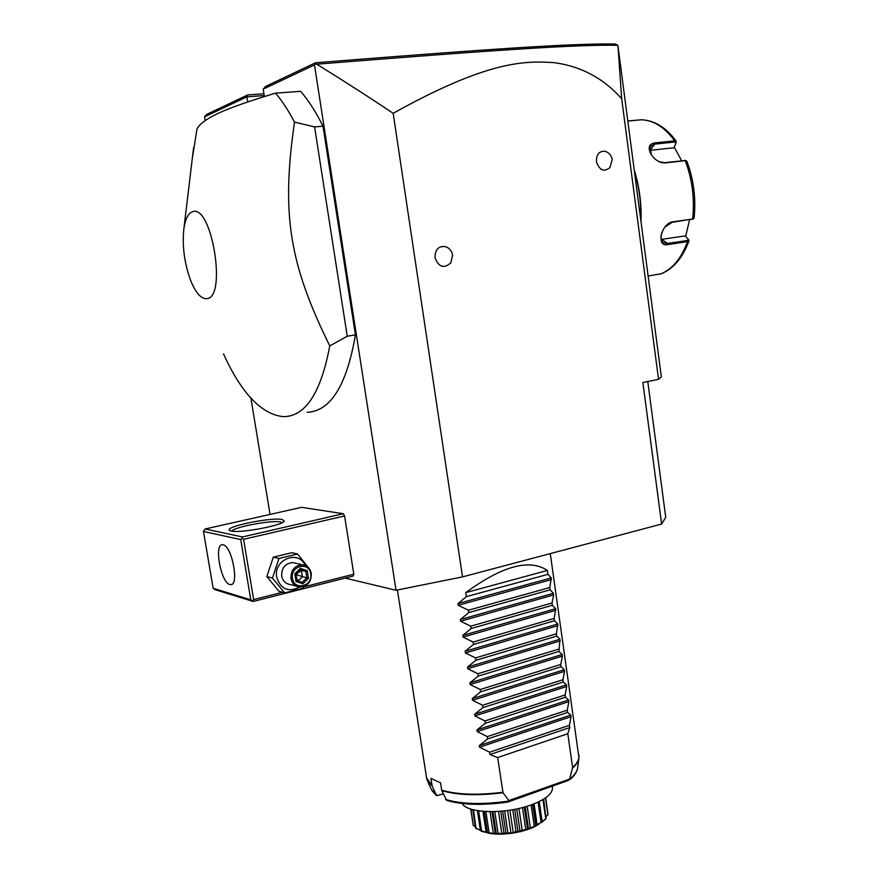 <?xml version="1.0" encoding="UTF-8"?>
<svg xmlns="http://www.w3.org/2000/svg" width="878" height="878" viewBox="0 0 878 878"><rect width="100%" height="100%" fill="white"/><g stroke="black" fill="none" stroke-linecap="round" stroke-linejoin="round"><path stroke-width="1.32" d="M647.777 381.513L665.733 517.318L661.628 524.056L462.519 576.89L396.033 590.268L345.153 578.097M205.211 120.571L204.596 116.807L206.626 114.425L247.706 94.934L263.927 93.77M270.04 514.409L250.91 398.162M621.69 98.753L658.533 379.318L661.343 376.914L617.947 45.799L621.69 98.753C603.471 78.219 580.874 66.179 553.897 62.634C524.243 60.615 486.939 61.054 393.179 113.317C370.165 97.864 344.681 81.489 316.749 64.193L315.092 64.149L315.531 62.766L265.672 86.417L263.191 89.15L314.478 64.939L396.033 590.268M204.596 116.807L246.894 96.843L247.717 101.991M263.191 89.15L264.377 96.591M303.667 586.91L353.812 574.19L353.208 576.045L253.193 601.463L215.439 589.796L213.145 588.26L250.79 599.85L253.193 601.463M353.812 574.19L344.571 515.957L343.32 513.718L301.582 507.341L205.09 528.984L203.476 531.464L213.145 588.26M307.113 412.309C330.6 411.255 346.7 385.442 355.414 334.88L322.994 126.191C315.959 112.022 308.507 100.399 300.649 91.334L275.571 93.145C249.122 101.091 229.871 107.873 217.821 113.492C206.078 119.123 199.13 124.325 196.968 129.099L192.326 158.281M393.179 113.317L462.519 576.89M315.092 64.149L314.478 64.939M658.533 379.318L642.861 382.523L661.628 524.056M446.222 246.817C449.788 248.496 451.918 251.284 452.609 255.158L450.853 262.829C443.994 268.909 438.715 267.186 435.005 257.66C435.126 249.122 438.868 245.511 446.222 246.817L448.625 248.254M604.887 151.246C609.003 152.531 611.45 155.318 612.229 159.609L609.848 167.72C603.768 172.275 599.301 170.211 596.425 161.563C596.327 154.462 599.136 151.016 604.887 151.246L606.632 151.872M316.749 64.193C502.94 49.311 579.678 44.482 617.783 45.294L615.346 44.021C577.373 43.285 500.679 48.038 315.531 62.766M247.706 94.934L246.894 96.843L264.212 95.581M634.344 170.87C639.151 186.992 641.324 203.586 640.863 220.619M634.201 169.805C639.404 186.63 641.675 203.97 641.017 221.805M688.33 239.442L688.978 240.824L687.562 241.637L667.796 244.567C655.91 247.563 661.024 223.385 672.757 221.816L692.654 219.061L694.081 218.238C696.122 198.439 693.708 179.408 686.815 161.135L685.246 160.652L665.184 162.935L661.266 162.551C656.579 160.883 652.991 157.799 650.521 153.299C647.865 147.35 649.248 143.893 654.67 142.927L674.71 140.831L676.203 141.215L675.972 143.125M640.94 119.781L627.803 120.988M648.118 275.988L661.266 273.771C673.481 268.69 682.711 257.726 688.945 240.89M661.178 239.409L685.18 235.93L688.308 239.409L687.287 240.517L667.521 243.436L663.581 242.888C660.651 240.802 660.201 237.06 662.221 231.638M664.789 227.161L672.109 222.332L693.62 218.787M685.4 160.487L664.448 162.693L659.093 161.706M651.246 154.55L650.203 146.505L654.692 144.124L674.721 142.017L675.939 143.224L673.931 147.767L649.61 150.401M674.227 147.098L681.657 160.74M689.526 219.906L685.663 236.445M205.09 528.984L242.405 536.952L343.32 513.718M282.068 519.469L284.274 520.994C284 525.176 240.243 533.495 231.177 531.025L229.388 530.235C225.284 526.438 271.434 517.087 282.068 519.469M242.405 536.952L241.966 538.357L243.59 539.29L344.571 515.957M243.59 539.29L253.665 599.586L282.442 592.288M253.665 599.586L252.414 600.782M250.79 599.85L240.715 539.586L203.476 531.464M223.122 544.832C231.924 545.831 239.464 585.396 230.727 584.638L229.827 584.518C220.971 582.816 213.749 544.108 222.43 544.766L223.122 544.832M240.715 539.586L241.966 538.357M231.88 531.146C233.493 527.107 271.631 519.941 280.488 521.96L282.266 522.597M303.81 586.559L303.119 588.216L284.626 592.902L278.93 591.3L266.824 576.55L273.299 557.168L291.77 552.734L297.543 554.007L309.495 568.944M284.626 592.902L272.443 578.042L266.824 576.55M299.574 587.064C288.434 592.595 280.806 589.336 276.724 577.296C273.058 559.637 298.52 549.31 305.226 565.476M295.93 563.325L292.758 562.578C285.174 563.38 281.476 567.879 281.662 576.078C282.771 581.038 285.657 583.87 290.344 584.561L296.61 586.241M272.443 578.042L278.963 558.485L297.543 554.007M278.963 558.485L273.299 557.168M311.273 573.433C310.132 568.275 307.102 565.388 302.197 564.795C294.536 565.619 290.805 570.184 290.991 578.492C292.1 583.519 295.019 586.383 299.749 587.086C307.585 586.438 311.427 581.884 311.273 573.433M310.724 573.795C313.226 586.197 294.119 591.081 292.462 578.35C289.981 565.816 309.166 561.141 310.724 573.795M307.212 570.667L300.364 568.34L294.745 573.751L296.007 581.488L302.877 583.782L308.463 578.372L307.212 570.667L305.818 571.446L300.188 569.548M308.463 578.372L306.861 577.867L305.818 571.446L301.373 570.371L295.765 574.596L295.666 573.894M302.877 583.782L302.208 582.377L306.861 577.867L295.765 574.596L297.62 580.852M296.007 581.488L296.588 580.588L295.425 574.025L300.243 569.493L295.447 574.003M294.745 573.751L295.513 574.036L296.588 580.588M300.364 568.34L300.243 569.493M299.859 569.855L301.373 570.371L302.416 576.747L298.026 580.984M322.994 126.191L314.598 126.915L294.503 122.13C288.445 110.573 282.134 100.915 275.571 93.145M355.414 334.88L347.249 336.219L314.598 126.915M223.506 353.9C241.494 393.355 261.403 414.273 283.21 416.655L284.187 416.666C305.851 415.942 321.041 392.356 329.755 345.91L347.249 336.219M192.337 211.785C188.133 213.398 185.335 218.973 183.908 228.499C182.053 245.675 184.292 263.005 190.647 280.466C195.75 292.967 201.139 299.025 206.824 298.652C227.27 297.96 211.642 203.125 192.337 211.785M329.755 345.91C289.367 263.718 281.147 214.473 294.503 122.13M508.845 800.571L570.02 778.94L568.34 780.399L507.769 802.086L508.845 800.571L503.017 792.735C477.566 795.896 457.153 795.194 441.777 790.595L440.515 782.792L430.933 778.424L432.185 786.139L427.169 780.224L426.565 777.886L432.053 785.678M441.777 790.595L446.682 800.374C462.256 804.983 482.538 805.554 507.55 802.119M443.203 793.91L436.673 795.677L432.185 786.139M462.212 803.502C467.041 813.544 506.189 814.455 531.75 804.698C545.809 799.298 552.712 793.602 552.471 787.632L552.438 787.39M475.338 826.648L473.253 825.463L470.696 809.011M473.308 825.594L470.882 809.066M473.352 825.375L475.305 826.417M480.42 830.412L475.536 827.954L472.759 809.626M476.063 828.777L473.461 809.812M476.304 828.514L480.398 830.27M481.221 831.279L488.168 832.86L480.431 830.544L477.423 810.635M481.638 830.95L478.598 810.822M486.16 832.465L482.977 811.338M487.466 832.267L484.327 811.448M488.475 832.904L496.97 833.518C496.959 834.33 494.127 834.122 488.475 832.904L488.168 832.86M489.046 832.498L485.885 811.535M493.37 833.628L490.078 811.667M496.169 833.002L492.964 811.656M497.332 833.518L506.76 833.112C505.19 834.254 502.051 834.396 497.332 833.518L496.97 833.518M497.991 833.024L494.786 811.612M501.843 833.848L498.495 811.426M504.071 833.749L500.712 811.261M505.904 832.684L502.677 811.085M507.144 833.068L513.257 832.772L515.979 831.323L516.824 831.675C513.839 833.277 510.612 833.738 507.144 833.068L506.76 833.112M507.846 832.498L504.63 810.877M510.963 833.101L507.605 810.504M513.257 832.772L509.899 810.164M515.979 831.323L512.763 809.692M517.208 831.598L526.427 829.304C522.289 831.455 519.205 832.223 517.208 831.598L516.824 831.675M517.899 830.95L514.706 809.329M520.072 831.433L516.747 808.912M522.256 830.884L518.942 808.429M525.648 829.019L522.487 807.562M526.778 829.194L534.878 826.176C529.906 828.942 527.206 829.94 526.778 829.194L526.427 829.304M527.415 828.481L524.265 807.08M528.49 828.81L525.242 806.805L528.49 828.865M530.422 828.261L527.184 806.223M534.208 825.946L531.124 804.917M535.174 826.044L541.057 822.335L534.878 826.176M535.69 825.276L532.628 804.369M537.171 825.068L534.065 803.82M541.057 822.335L538.104 802.086M542.121 821.468L546.05 818.636L541.572 822.532M542.143 821.599L539.213 801.548M545.721 818.45L542.966 799.529M543.647 799.123L546.05 818.636M546.149 816.31L547.916 814.564L545.49 797.915M547.916 814.564L546.182 816.529M545.699 797.762L548.048 814.762M539.531 823.63C529.225 831.762 501.426 836.646 487.081 832.805M503.017 792.735L497.661 757.571L567.803 733.723L572.621 767.537L569.701 778.753M547.367 570.459L465.746 592.65C502.315 565.893 529.533 558.496 547.367 570.459L547.927 574.344L551.263 577.911L549.804 587.525L550.133 589.84L553.447 593.308L553.689 594.933L552.01 602.988L552.339 605.293L555.642 608.663L554.205 618.419L554.534 620.713L557.815 623.984L556.4 633.806L556.729 636.1L559.988 639.261L558.913 651.443L562.161 654.505L562.392 656.118L560.768 664.459L561.097 666.742L564.324 669.716L564.554 671.319L562.952 679.726L563.27 682.008L566.486 684.884L566.716 686.486L565.114 694.959L565.443 697.231L568.637 700.007L568.867 701.61L567.287 710.159L567.605 712.42L570.788 715.098L571.007 716.7L479.564 747.2L489.606 752.205L489.957 754.542L497.661 757.571M479.564 747.2L479.311 745.554L487.619 738.925L567.605 712.42M568.867 701.61L477.215 731.593L487.268 736.598L487.619 738.925M477.215 731.593L476.963 729.936L485.282 723.285L565.443 697.231M566.716 686.486L474.866 715.954L484.93 720.948L485.282 723.285M474.866 715.954L474.614 714.286L482.933 707.602L563.27 682.008M564.554 671.319L472.507 700.26L482.582 705.253L482.933 707.602M472.507 700.26L472.254 698.592L480.584 691.875L561.097 666.742M562.392 656.118L470.136 684.533L480.233 689.515L480.584 691.875M470.136 684.533L469.884 682.865L478.225 676.104L558.913 651.443M560.219 640.885L467.765 668.762L477.873 673.744L478.225 676.104M467.765 668.762L467.513 667.093L475.865 660.3L556.729 636.1M558.046 625.608L465.395 652.958L475.514 657.929L475.865 660.3M465.395 652.958L465.142 651.278L473.494 644.441L554.534 620.713M555.873 610.287L463.013 637.099L473.143 642.07L473.494 644.441M463.013 637.099L462.761 635.42L471.113 628.549L552.339 605.293M553.689 594.933L460.621 621.207L470.762 626.179L471.113 628.549M460.621 621.207L460.368 619.517L468.731 612.614L550.133 589.84M551.494 579.546L458.228 605.271L468.38 610.232L468.731 612.614M458.228 605.271L457.976 603.581L466.35 596.645L547.927 574.344M465.746 592.65L466.35 596.645M571.007 716.7L569.438 725.305L569.767 727.577L489.957 754.542M567.803 733.723L569.767 727.577M489.606 752.205L569.438 725.305M487.268 736.598L567.287 710.159M484.93 720.948L565.114 694.959M482.582 705.253L562.952 679.726M480.233 689.515L560.768 664.459M477.873 673.744L558.584 649.149M475.514 657.929L556.4 633.806M473.143 642.07L554.205 618.419M470.762 626.179L552.01 602.988M468.38 610.232L549.804 587.525M660.574 273.991C672.263 269.316 681.262 258.527 687.562 241.637L687.287 240.517M692.007 219.566L692.654 219.061C694.761 198.79 692.292 179.321 685.246 160.652L684.5 160.411M674.721 142.017L674.71 140.831C664.668 127.222 653.55 120.209 641.368 119.781L640.512 119.781M667.796 244.567L667.521 243.436L661.661 239.354M672.757 221.816L672.109 222.332M665.184 162.935L664.448 162.693M654.67 142.927L654.692 144.124L650.126 150.325M296.566 580.501L302.208 582.377M570.02 778.94C574.728 775.022 577.274 771.235 577.68 767.581C577.087 771.751 574.541 775.713 570.02 779.499M427.707 781.398L431.252 789.212L436.015 794.941M445.629 799.496C461.455 804.204 482.274 804.764 508.088 801.153M441.645 790.134C457.01 794.711 477.402 795.424 502.831 792.274M572.621 767.537C577.285 763.267 579.392 759.207 578.953 755.376L578.898 755.003M570.788 715.098L479.311 745.554M568.637 700.007L476.963 729.936M566.486 684.884L474.614 714.286M564.324 669.716L472.254 698.592M562.161 654.505L469.884 682.865M559.988 639.261L467.513 667.093M557.815 623.984L465.142 651.278M555.642 608.663L462.761 635.42M553.447 593.308L460.368 619.517M551.263 577.911L457.976 603.581M550.286 553.601L578.964 757.802C578.613 761.094 576.484 764.519 572.588 768.063M627.814 121.065L641.368 119.781C654.439 120.253 666.051 127.387 676.203 141.215M688.835 240.133L688.308 239.409M686.003 160.652L685.092 160.411M663.581 242.888L662.813 242.35M230.727 584.638L231.627 584.408M230.091 530.707L229.388 530.235M292.758 562.578L302.197 564.795M302.251 582.388L296.577 580.501M183.908 228.499L193.599 147.658M397.416 589.994L426.565 777.886M552.471 787.632L552.262 786.172M484.151 811.437L487.29 832.212M492.053 811.667L495.346 833.584M532.836 804.292L535.898 825.188M436.388 795.468L431.888 790.573M577.68 767.581L578.909 758.285"/></g></svg>
